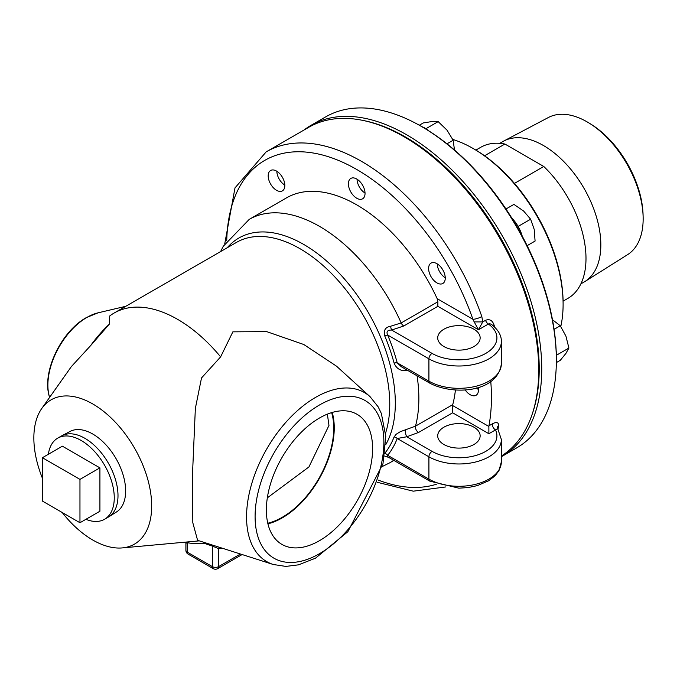 <?xml version="1.0" encoding="UTF-8"?>
<svg xmlns="http://www.w3.org/2000/svg" width="677" height="677" viewBox="0 0 677 677"><rect width="100%" height="100%" fill="white"/><g stroke="black" fill="none" stroke-linecap="round" stroke-linejoin="round"><path stroke-width="1.02" d="M327.363 414.129L328.971 425.427L308.932 466.944L267.322 497.857M284.678 185.007A11.45 6.609 60 0 1 276.842 171.433M364.886 192.953A11.45 6.609 60 0 1 357.05 179.38M445.102 277.621A11.45 6.609 60 0 1 437.266 264.055M478.326 389.427A11.45 6.609 60 0 1 476.354 387.938M429.159 131.11A25.777 14.877 -120 0 0 425.004 128.148A25.777 14.877 -120 0 0 421.636 126.565M454.487 150.023L453.158 140.241L447.015 130.162L438.188 121.623L432.044 121.521L423.227 122.96L419.291 125.237M446.981 143.812L453.158 140.241M425.926 128.706L438.188 121.623M522.212 236.095A25.777 14.877 -120 0 0 518.1 226.431A25.777 14.877 -120 0 0 511.787 218.036M527.129 245.658L535.092 241.054L534.195 229.359L530.624 219.204L523.617 211.029L513.928 204.403L505.964 208.998M518.1 226.431L530.624 219.204M556.35 359.902A25.777 14.877 -120 0 0 556.663 356.195A25.777 14.877 -120 0 0 556.181 351.118M556.333 362.601L560.268 360.325L565.921 353.411L568.908 348.037L565.921 336.13L560.268 325.764L552.466 319.722M556.638 355.12L568.908 348.037M554.091 329.335L560.268 325.764M395.639 132.201A188.756 108.98 60 0 1 538.833 368.576A188.756 108.98 60 0 1 538.477 379.602M532.325 413.808A189.306 109.302 -120 0 0 539.222 368.804A189.306 109.302 -120 0 0 362.94 120.421M563.095 301.155L567.935 298.362A87.215 50.352 -120 0 0 585.994 258.436A87.215 50.352 -120 0 0 543.766 166.474L514.435 183.408M484.554 155.778L504.898 144.032A87.215 50.352 -120 0 0 480.729 147.307L475.88 150.108M504.898 144.032L543.766 166.474M503.806 141.019L548.429 117.485A79.201 45.731 60 0 1 588.956 122.977A79.201 45.731 60 0 1 643.125 216.801A79.201 45.731 60 0 1 643.15 218.899A79.201 45.731 60 0 1 627.613 254.637L584.92 281.514A81.13 46.84 -120 0 0 600.837 244.913A81.13 46.84 -120 0 0 566.006 163.876A81.13 46.84 -120 0 0 503.806 141.019A81.13 46.84 -120 0 0 502.901 141.518L499.753 143.338M643.125 216.801L643.065 214.66A76.45 44.14 -120 0 0 590.776 124.094L588.956 122.977M580.891 283.866L584.031 282.047A81.13 46.84 -120 0 0 584.92 281.514M560.784 326.509A127.318 73.505 -120 0 0 563.103 304.405A127.318 73.505 -120 0 0 473.079 148.475A127.318 73.505 -120 0 0 452.769 139.428M563.103 304.405L563.103 302.949A125.541 72.481 -120 0 0 474.34 149.194L473.079 148.475M501.361 456.738A191.083 110.326 -120 0 0 502.165 456.281L516.771 447.844A191.083 110.326 -120 0 0 556.35 360.367L556.35 358.92A189.306 109.302 -120 0 0 422.49 127.064L421.229 126.337A191.083 110.326 -120 0 0 325.688 116.876L311.073 125.304A191.083 110.326 -120 0 0 304.075 129.992M556.35 360.367A191.083 110.326 -120 0 0 421.229 126.337M502.165 456.281A191.083 110.326 -120 0 0 541.735 368.804A191.083 110.326 -120 0 0 458.329 176.502A191.083 110.326 -120 0 0 311.073 125.304M85.92 519.31A46.84 27.046 -120 0 0 104.563 519.267L108.303 517.11A46.84 27.046 -120 0 0 108.811 516.805A46.84 27.046 -120 0 0 118.001 495.674A46.84 27.046 -120 0 0 97.894 448.893A46.84 27.046 -120 0 0 61.988 435.7A46.84 27.046 -120 0 0 61.463 435.988L57.723 438.146A46.84 27.046 -120 0 0 48.372 454.267M61.988 435.7L70.044 431.444A46.493 26.843 60 0 1 105.68 444.544A46.493 26.843 60 0 1 125.643 490.977A46.493 26.843 60 0 1 116.52 511.947L108.811 516.805M42.414 457.711L62.369 446.185L99.917 467.866L99.917 511.228L79.962 522.746L79.962 479.384L42.414 457.711L42.414 501.065L79.962 522.746M99.917 467.866L79.962 479.384M104.563 519.267A46.84 27.046 -120 0 0 114.261 497.832A46.84 27.046 -120 0 0 93.815 450.696A46.84 27.046 -120 0 0 57.723 438.146M501.361 456.044A190.533 110.004 -120 0 0 538.74 370.082A190.533 110.004 -120 0 0 455.57 178.339A190.533 110.004 -120 0 0 308.746 127.293L266.171 151.876L234.995 187.884L224.764 243.686M185.896 550.274A4.443 4.443 0 0 0 188.113 554.124A4.443 2.564 -60 0 1 187.19 552.093A4.443 2.564 180 0 1 185.896 550.274L185.896 543.259L187.19 542.683A4.443 3.258 100.5 0 0 186.962 541.989M204.234 543.309A9725.418 5614.996 -120 0 0 212.333 546.068L212.333 566.607A4.443 2.564 120 0 0 213.255 568.638A4.443 4.443 0 0 0 217.698 568.638A4.443 2.564 -120 0 0 218.62 566.607A4.443 2.564 180 0 1 212.333 566.607L187.19 552.093L187.19 542.683A120.887 69.79 -120 0 0 204.234 543.309L203.819 542.311M240.437 554.006L218.62 566.607L218.62 548.615L212.333 546.068A4.443 3.03 108.7 0 0 211.969 544.917M223.012 548.446A116.326 67.167 120 0 1 218.62 548.615A4.443 3.444 90.2 0 1 219.34 547.27M273.246 564.491L285.863 566.412L298.498 564.838L315.516 558.178L347.868 531.707L382.97 463.728L385.78 436.47L381.379 413.554L378.189 406.877L370.107 396.722A97.623 56.36 120 0 0 315.592 397.382A97.623 56.36 120 0 0 246.555 516.949A97.623 56.36 120 0 0 273.246 564.491L197.599 540.322L192.81 522.729L192.53 473.519L195.357 408.426L201.509 377.969L220.626 356.872A126.98 73.311 -120 0 0 114.1 313.053A126.98 73.311 -120 0 0 109.742 315.939L109.462 324.004L90.54 345.71A96.041 55.446 -60 0 1 109.462 324.004M220.626 356.872L232.863 331.84L266.704 331.628L303.812 344.517L336.486 366.155L370.107 396.722M62.182 512.481A83.322 48.109 -120 0 0 122.3 547.913A83.322 48.109 -120 0 0 151.682 506.007A83.322 48.109 -120 0 0 108.058 415.119A83.322 48.109 -120 0 0 41.788 408.459L71.364 366.587L90.54 345.71M41.788 408.459A83.322 48.109 -120 0 0 33.85 437.977A83.322 48.109 -120 0 0 42.414 478.241M331.637 412.615A72.744 41.999 -60 0 1 333.727 428.169A72.744 41.999 -60 0 1 267.77 523.236M372.604 448.673A75.122 43.37 -60 0 1 339.27 524.844A75.122 43.37 -60 0 1 281.099 543.902A75.122 43.37 -60 0 1 266.366 510.009A75.122 43.37 -60 0 1 298.616 434.989A75.122 43.37 -60 0 1 356.204 413.825A75.122 43.37 -60 0 1 372.604 448.673M267.914 523.82A73.48 42.423 120 0 0 334.243 427.872A73.48 42.423 120 0 0 332.221 412.445M437.858 306.309L437.858 301.764L401.182 322.937L390.612 326.246C385.323 327.16 383.368 330.376 384.739 335.894A4.443 0.77 -22.9 0 1 387.642 335.005L428.913 358.835L428.913 381.151A4.443 2.564 120 0 0 429.836 383.182L401.258 366.689L397.213 362.847A136.052 78.549 -120 0 0 387.642 335.005C386.135 331.654 387.464 330.004 391.636 330.054L403.763 325.992L437.858 306.309L478.478 329.758L482.752 321.913L474.213 321.913L478.478 329.758L488.396 324.038A4.443 2.564 60 0 1 485.544 320.297L482.752 321.913L481.821 316.548A6.668 1.709 160.8 0 1 472.893 319.282L474.213 321.913M494.548 326.983L494.202 325.502C492.619 320.449 489.733 318.723 485.544 320.297M498.052 429.091L498.627 425.748C498.661 422.304 496.588 421.653 492.416 423.802L488.938 425.808A190.533 110.004 -120 0 0 490.766 381.43M282.394 177.272A11.771 6.795 60 0 1 282.394 190.863A11.771 6.795 60 0 1 270.622 184.068A11.771 6.795 60 0 1 270.622 170.486A11.771 6.795 60 0 1 282.394 177.272M365.038 193.419A11.771 6.795 60 0 1 362.601 198.81A11.771 6.795 60 0 1 350.838 192.014A11.771 6.795 60 0 1 350.838 178.423A11.771 6.795 60 0 1 359.902 181.58A11.771 6.795 60 0 1 365.038 193.419M442.817 283.485L442.817 283.485A11.771 6.795 60 0 1 431.046 276.69A11.771 6.795 60 0 1 431.046 263.099A11.771 6.795 60 0 1 442.817 269.895A11.771 6.795 60 0 1 442.817 283.485M478.224 387.388A11.771 6.795 60 0 1 476.041 395.283A11.771 6.795 60 0 1 470.16 394.699A11.771 6.795 60 0 1 465.184 389.927M387.566 456.747L387.642 455.291A136.052 78.549 -120 0 0 397.213 438.501L406.784 436.767L418.521 432.476L452.617 412.792L488.879 433.729L495.496 429.912A4.443 2.564 60 0 1 492.416 423.802M418.521 432.476A4.443 2.564 60 0 1 415.492 426.163L400.302 431.689L396.206 434.228L394.082 436.927A4.443 3.283 21 0 1 397.213 438.501L428.913 456.797A4.443 2.564 120 0 1 432.053 451.356A37.997 21.935 180 0 0 478.123 454.775A37.997 21.935 180 0 0 495.496 429.912L497.671 428.541L497.29 427.678A4.443 3.317 9 0 1 497.29 427.652M498.627 425.748A4.443 3.317 9 0 0 497.299 427.619M488.879 433.729L488.879 426.476L452.617 405.54A4.443 2.564 -120 0 1 452.727 404.66A140.537 81.138 -120 0 0 455.401 390.113M488.938 425.808A4.443 2.564 -120 0 0 488.879 426.476M405.328 429.92A4.443 1.219 -101.7 0 0 406.784 436.767L432.053 451.356M452.617 412.792L452.617 405.54M384.451 456.01L388.691 457.398M387.498 456.713L429.836 481.152A4.443 2.564 -60 0 1 428.913 479.113L387.642 455.291A4.443 3.546 -140.6 0 0 384.849 453.353M437.858 301.764L437.147 298.642A140.537 81.138 -120 0 0 286.456 197.896L249.212 219.39A140.537 81.138 -120 0 1 319.485 226.355A140.537 81.138 -120 0 1 401.182 322.937A4.443 2.564 60 0 0 403.763 325.992M501.361 341.513C501.488 335.377 498.162 329.657 491.4 324.351L489.64 323.674L488.396 324.038A37.997 21.935 180 0 1 484.377 354.164A37.997 21.935 180 0 1 432.053 353.394A4.443 2.564 -60 0 0 428.913 358.835A42.439 24.499 0 0 0 475.161 364.141A42.439 24.499 0 0 0 501.361 341.513L501.361 363.82A42.439 24.499 180 0 1 475.161 386.457A42.439 24.499 180 0 1 428.913 381.151L397.213 362.847A4.443 1.54 -14.9 0 0 394.082 363.075C396.333 368.39 400.082 370.878 405.328 370.522L407.199 370.116M443.917 444.51A21.215 12.254 0 0 0 467.045 447.167A21.215 12.254 0 0 0 480.145 435.844A21.215 12.254 0 0 0 458.921 423.599A21.215 12.254 0 0 0 437.706 435.844A21.215 12.254 0 0 0 443.917 444.51M405.303 369.024A4.443 1.219 -101.7 0 0 405.328 370.522M432.053 353.394L391.636 330.054A4.443 0.982 80.8 0 1 390.612 326.246M493.406 325.95A4.443 1.244 166.6 0 1 494.202 325.502M443.917 346.539A21.215 12.254 180 0 1 437.706 337.882A21.215 12.254 180 0 1 458.921 325.629A21.215 12.254 180 0 1 480.145 337.882A21.215 12.254 180 0 1 467.045 349.197A21.215 12.254 180 0 1 443.917 346.539M199.283 540.864A116.706 67.378 60 0 1 199.004 540.889L122.3 547.913M385.594 433.009A126.98 73.311 -120 0 0 389.757 404.211A126.98 73.311 -120 0 0 299.962 248.687A126.98 73.311 -120 0 0 236.476 242.4L114.1 313.053M436.377 484.241A183.865 106.154 60 0 1 378.215 480.069M226.753 240.563A183.865 106.154 60 0 1 328.413 156.734A183.865 106.154 60 0 1 472.893 319.282L437.147 298.642M481.821 316.548A190.533 110.004 -120 0 0 266.171 151.876M98.106 312.816L86.292 317.631C61.015 331.544 41.399 372.663 49.497 397.01A55.311 31.929 -60 0 1 47.881 385.111A55.311 31.929 -60 0 1 86.986 317.369A55.311 31.929 -60 0 1 98.106 312.816L125.77 306.309M319.485 404.99A91.065 52.578 -60 0 1 383.876 442.166A91.065 52.578 -60 0 1 319.485 553.693A91.065 52.578 -60 0 1 255.094 516.517A91.065 52.578 -60 0 1 319.485 404.99M452.727 404.66L415.492 426.163A140.537 81.138 -120 0 0 417.074 375.82M394.082 436.927A132.819 76.687 60 0 1 384.883 453.15M429.836 481.152L458.854 488.168L468.044 487.575L477.378 485.612L488.608 480.805L495.073 475.796L498.983 470.659L501.361 461.79A42.439 24.499 180 0 1 475.161 484.427A42.439 24.499 180 0 1 428.913 479.113L428.913 456.797A42.439 24.499 0 0 0 475.161 462.112A42.439 24.499 0 0 0 501.361 439.475L497.671 428.541M393.912 460.411L389.749 462.814A140.537 81.138 -120 0 0 393.675 460.275M385.678 444.789A129.569 74.808 -120 0 0 395.317 403.111A129.569 74.808 -120 0 0 303.694 244.422A129.569 74.808 -120 0 0 227.311 247.689M384.739 335.894A132.819 76.687 60 0 1 394.082 363.075M185.896 543.259L185.726 542.099M217.698 568.638L242.112 554.548M188.113 554.124L213.255 568.638M377.394 482.32L413.275 491.172L445.881 486.932M220.6 251.565L223.283 246.259L249.212 219.39M382.319 466.495L389.749 462.814M501.361 461.79L501.361 439.475M501.361 363.82C497.587 392.855 452.905 395.47 429.836 383.182"/></g></svg>
